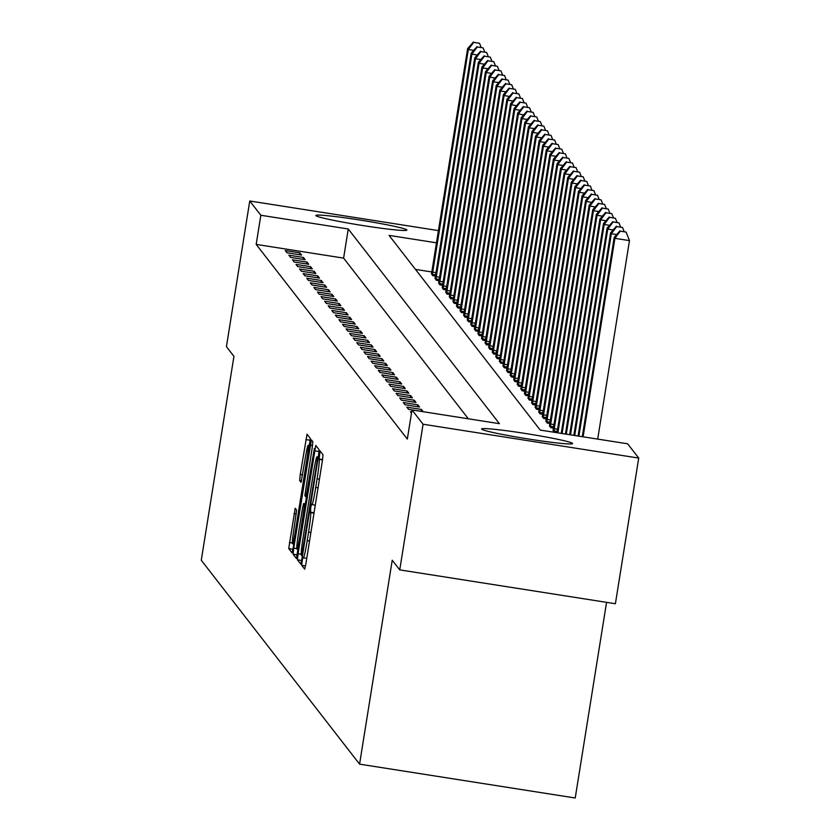 <?xml version="1.0" encoding="UTF-8"?>
<svg xmlns="http://www.w3.org/2000/svg" width="840" height="840" viewBox="0 0 840 840"><rect width="100%" height="100%" fill="white"/><g stroke="black" fill="none" stroke-linecap="round" stroke-linejoin="round"><path stroke-width="1.26" d="M302.148 561.047L301.707 565.309L304.7 569.163L305.886 563.787L322.371 460.845L323.012 454.766L320.008 450.912L319.127 459.428A18.564 1.071 -81.1 0 1 317.09 478.884L315.725 487.463A18.564 1.071 -81.1 0 1 311.945 504.641A18.564 1.071 -81.1 0 1 311.892 504.609L311.493 504.105L310.663 507.864L310.611 512.62A18.564 1.071 -81.1 0 1 308.574 532.077L307.199 540.655A18.564 1.071 -81.1 0 1 303.429 557.833A18.564 1.071 -81.1 0 1 303.366 557.802L302.978 557.288L302.148 561.047M406.833 229.929A46.095 2.489 -170.9 0 1 406.886 230.087A46.095 2.489 -170.9 0 1 362.292 225.456A46.095 2.489 -170.9 0 1 315.913 215.66A46.095 2.489 -170.9 0 1 315.861 215.502A46.095 2.489 -170.9 0 1 360.455 220.122A46.095 2.489 -170.9 0 1 406.833 229.929M572.575 443.405A46.095 2.489 -170.9 0 1 572.628 443.562A46.095 2.489 -170.9 0 1 528.034 438.942A46.095 2.489 -170.9 0 1 481.656 429.135A46.095 2.489 -170.9 0 1 481.604 428.978A46.095 2.489 -170.9 0 1 526.197 433.608A46.095 2.489 -170.9 0 1 572.575 443.405M295.187 508.274L288.729 548.594L292.058 552.867L293.233 547.501L310.359 438.48L307.031 434.196L300.258 474.453L299.628 480.532L301.056 482.37L305.014 459.701A15.519 0.892 -81.1 0 1 308.165 445.337A15.519 0.892 -81.1 0 1 306.516 461.632L295.659 529.41A15.519 0.892 -81.1 0 1 292.498 543.774A15.519 0.892 -81.1 0 1 294.157 527.478L296.604 510.101L295.187 508.274M436.506 242.834L389.067 235.389L540.215 430.08L627.648 443.804L638.726 458.084L615.395 603.74L399.745 569.888L392.238 560.217L359.572 764.148L201.275 560.249L233.94 356.318L226.433 346.647L249.764 200.991L438.469 230.612M399.745 569.888L423.077 424.231L411.999 409.952L499.422 423.675L348.264 228.984L260.841 215.261L249.764 200.991M468.353 418.803L343.602 258.122L256.179 244.398L407.327 439.089L411.999 409.952M256.179 244.398L260.841 215.261M298.095 553.76L297.455 559.839L300.783 564.113L301.969 558.747L318.455 455.805L319.095 449.726L315.756 445.442L298.095 553.76L301.203 554.243M296.405 558.485L293.087 554.211L293.727 548.131L311.399 439.824L312.827 441.661L312.197 447.741L304.868 495.569L305.834 496.797L307.01 491.421L314.36 448.466L296.405 558.485M411.673 411.947L410.424 411.747L411.485 413.123M423.129 411.642L421.418 409.437L406.844 407.148L408.566 409.353L423.129 411.642M419.559 407.032L417.837 404.828L403.274 402.538L404.985 404.754L419.559 407.032M415.979 402.433L414.267 400.218L399.693 397.94L401.415 400.144L415.979 402.433M412.409 397.824L410.687 395.619L396.123 393.33L397.834 395.546L412.409 397.824M408.828 393.225L407.117 391.01L392.543 388.721L394.264 390.936L408.828 393.225M405.258 388.616L403.536 386.411L388.973 384.122L390.684 386.327L405.258 388.616M401.678 384.017L399.966 381.801L385.392 379.512L387.114 381.728L401.678 384.017M398.108 379.407L396.385 377.202L381.822 374.913L383.534 377.118L398.108 379.407M394.527 374.808L392.816 372.593L378.242 370.304L379.964 372.519L394.527 374.808M390.957 370.199L389.235 367.994L374.671 365.705L376.383 367.909L390.957 370.199M387.377 365.589L385.665 363.384L371.091 361.095L372.813 363.31L387.377 365.589M383.806 360.99L382.084 358.774L367.521 356.496L369.233 358.701L383.806 360.99M380.226 356.381L378.514 354.175L363.941 351.887L365.663 354.102L380.226 356.381M376.656 351.781L374.945 349.566L360.37 347.277L362.082 349.493L376.656 351.781M373.076 347.172L371.364 344.967L356.79 342.678L358.512 344.883L373.076 347.172M369.506 342.573L367.794 340.358L353.22 338.069L354.931 340.284L369.506 342.573M365.935 337.964L364.214 335.758L349.639 333.469L351.362 335.675L365.935 337.964M362.355 333.365L360.644 331.149L346.07 328.86L347.781 331.076L362.355 333.365M358.785 328.755L357.063 326.55L342.489 324.261L344.211 326.466L358.785 328.755M355.205 324.156L353.493 321.941L338.919 319.651L340.631 321.867L355.205 324.156M351.635 319.546L349.913 317.331L335.339 315.053L337.06 317.257L351.635 319.546M348.054 314.937L346.343 312.732L331.769 310.443L333.48 312.659L348.054 314.937M344.484 310.338L342.762 308.123L328.199 305.844L329.91 308.049L344.484 310.338M340.904 305.729L339.192 303.524L324.618 301.235L326.33 303.44L340.904 305.729M337.334 301.13L335.612 298.914L321.048 296.625L322.76 298.841L337.334 301.13M333.753 296.52L332.042 294.315L317.468 292.026L319.19 294.231L333.753 296.52M330.183 291.921L328.461 289.706L313.897 287.417L315.609 289.632L330.183 291.921M326.603 287.312L324.891 285.106L310.317 282.818L312.039 285.022L326.603 287.312M323.032 282.713L321.31 280.497L306.747 278.208L308.459 280.423L323.032 282.713M319.452 278.103L317.741 275.887L303.167 273.609L304.889 275.814L319.452 278.103M315.882 273.494L314.16 271.288L299.596 269L301.308 271.215L315.882 273.494M312.302 268.894L310.59 266.679L296.016 264.401L297.738 266.606L312.302 268.894M308.731 264.285L307.01 262.08L292.446 259.791L294.157 261.996L308.731 264.285M305.151 259.686L303.44 257.471L288.866 255.181L290.588 257.397L305.151 259.686M301.581 255.077L299.859 252.872L285.296 250.583L287.007 252.788L301.581 255.077M431.834 271.971L415.475 269.399M557.046 432.663L554.264 432.233L553.109 430.101M553.466 428.054L550.694 427.623L549.538 425.502M549.896 423.455L547.113 423.014L545.958 420.893M546.315 418.845L543.543 418.415L542.388 416.294M542.745 414.246L539.962 413.805L538.808 411.684M539.165 409.637L536.393 409.206L535.238 407.085M535.595 405.038L532.812 404.596L531.657 402.476M532.014 400.428L529.242 399.998L528.087 397.877M528.444 395.829L525.662 395.388L524.506 393.267M524.864 391.219L522.091 390.789L520.937 388.657M521.293 386.62L518.511 386.18L517.356 384.058M517.713 382.011L514.941 381.57L513.786 379.449M514.143 377.401L511.371 376.971L510.206 374.85M510.562 372.803L507.791 372.362L506.636 370.241M506.993 368.193L504.221 367.762L503.055 365.642M503.412 363.594L500.64 363.153L499.485 361.032M499.842 358.985L497.07 358.554L495.905 356.433M496.272 354.385L493.49 353.945L492.334 351.824M492.692 349.776L489.919 349.346L488.765 347.214M489.122 345.177L486.339 344.736L485.184 342.615M485.541 340.568L482.769 340.127L481.614 338.006M481.971 335.958L479.189 335.528L478.034 333.406M478.391 331.359L475.619 330.918L474.464 328.797M474.82 326.75L472.038 326.319L470.883 324.198M471.24 322.151L468.468 321.709L467.313 319.589M467.67 317.541L464.888 317.111L463.733 314.99M464.09 312.942L461.318 312.501L460.163 310.38M460.519 308.332L457.737 307.902L456.582 305.77M456.939 303.733L454.167 303.293L453.012 301.171M453.369 299.124L450.587 298.694L449.431 296.562M449.788 294.514L447.017 294.084L445.862 291.963M446.219 289.916L443.436 289.475L442.281 287.354M442.638 285.306L439.866 284.875L438.711 282.755M439.068 280.707L436.286 280.266L435.131 278.145M435.488 276.098L432.716 275.667L431.56 273.546M359.572 764.148L575.222 798L606.564 602.353M638.726 458.084L423.077 424.231M343.602 258.122L348.264 228.984M421.418 409.437L421.113 411.327M417.837 404.828L417.532 406.718M414.267 400.218L413.963 402.119M410.687 395.619L410.382 397.509M407.117 391.01L406.812 392.91M403.536 386.411L403.231 388.3M399.966 381.801L399.661 383.702M396.385 377.202L396.092 379.092M392.816 372.593L392.511 374.483M389.235 367.994L388.941 369.883M385.665 363.384L385.361 365.274M382.084 358.774L381.791 360.675M378.514 354.175L378.21 356.066M374.945 349.566L374.64 351.467M371.364 344.967L371.06 346.857M367.794 340.358L367.49 342.258M364.214 335.758L363.909 337.649M360.644 331.149L360.339 333.039M357.063 326.55L356.758 328.44M353.493 321.941L353.189 323.831M349.913 317.331L349.608 319.231M346.343 312.732L346.038 314.622M342.762 308.123L342.457 310.023M339.192 303.524L338.887 305.413M335.612 298.914L335.307 300.815M332.042 294.315L331.737 296.205M328.461 289.706L328.156 291.596M324.891 285.106L324.587 286.996M321.31 280.497L321.006 282.387M317.741 275.887L317.436 277.788M314.16 271.288L313.856 273.179M310.59 266.679L310.286 268.579M307.01 262.08L306.716 263.97M303.44 257.471L303.135 259.371M299.859 252.872L299.565 254.762M301.739 555.702L317.058 461.591L317.09 456.803A18.564 1.071 -81.1 0 0 317.037 456.771A18.564 1.071 -81.1 0 0 313.257 473.949L303.366 535.721A18.564 1.071 -81.1 0 0 301.34 555.177L301.739 555.702M298.568 532.812A15.519 0.892 -81.1 0 0 296.909 549.108A15.519 0.892 -81.1 0 0 300.069 534.744L304.531 504.788L303.576 503.57L302.389 508.935L298.568 532.812M597.692 439.1L629.475 240.618L614.912 238.329L614.198 237.405L582.278 436.685M583.118 436.81L614.912 238.329L620.277 231.168L626.105 232.082L620.277 231.168M614.198 237.405L619.994 230.8M626.105 232.082L629.475 240.618M578.907 436.149L611.331 233.73L610.617 232.806L578.067 436.023M616.686 234.57L611.331 233.73L616.707 226.559L622.534 227.472L616.707 226.559M610.617 232.806L616.413 226.191M622.534 227.472L624.099 231.441M574.707 435.498L607.761 229.121L607.047 228.197L573.856 435.362M613.116 229.96L607.761 229.121L613.126 221.959L618.954 222.873L613.126 221.959M607.047 228.197L612.843 221.592M618.954 222.873L620.519 226.832M570.497 434.837L604.18 224.511L603.466 223.597L569.657 434.7M609.536 225.351L604.18 224.511L609.557 217.35L615.384 218.264L609.557 217.35M603.466 223.597L609.263 216.983M615.384 218.264L616.949 222.233M566.286 434.175L600.611 219.912L599.897 218.988L565.446 434.038M605.966 220.752L600.611 219.912L605.976 212.751L611.803 213.665L605.976 212.751M599.897 218.988L605.692 212.373M611.803 213.665L613.368 217.623M562.086 433.514L597.03 215.303L596.316 214.389L561.246 433.377M602.385 216.143L597.03 215.303L602.406 208.142L608.234 209.055L602.406 208.142M596.316 214.389L602.112 207.774M608.234 209.055L609.798 213.024M557.875 432.852L593.46 210.703L592.746 209.78L557.036 432.716M598.815 211.543L593.46 210.703L598.825 203.532L604.653 204.456L598.825 203.532M592.746 209.78L598.542 203.165M604.653 204.456L606.228 208.415M553.801 431.624L589.88 206.094L589.166 205.17L553.014 430.616M595.235 206.934L589.88 206.094L595.255 198.933L601.083 199.847L595.255 198.933M589.166 205.17L594.972 198.566M601.083 199.847L602.648 203.816M550.221 427.024L586.309 201.495L585.596 200.571L549.444 426.017M591.665 202.335L586.309 201.495L591.675 194.323L597.502 195.237L591.675 194.323M585.596 200.571L591.392 193.956M597.502 195.237L599.077 199.206M546.651 422.415L582.729 196.886L582.015 195.962L545.864 421.407M588.084 197.726L582.729 196.886L588.105 189.725L593.933 190.638L588.105 189.725M582.015 195.962L587.822 189.357M593.933 190.638L595.497 194.607M543.081 417.816L579.159 192.286L578.445 191.363L542.294 416.798M584.514 193.127L579.159 192.286L584.525 185.115L590.352 186.029L584.525 185.115M578.445 191.363L584.241 184.748M590.352 186.029L591.927 189.998M539.5 413.207L575.578 187.677L574.865 186.753L538.713 412.199M580.933 188.517L575.578 187.677L580.954 180.516L586.782 181.429L580.954 180.516M574.865 186.753L580.671 180.149M586.782 181.429L588.347 185.399M535.931 408.608L572.009 183.067L571.295 182.154L535.143 407.589M577.364 183.908L572.009 183.067L577.374 175.907L583.202 176.82L577.374 175.907M571.295 182.154L577.091 175.539M583.202 176.82L584.776 180.789M532.35 403.998L568.428 178.469L567.714 177.544L531.562 402.99M573.783 179.309L568.428 178.469L573.804 171.308L579.631 172.221L573.804 171.308M567.714 177.544L573.521 170.929M579.631 172.221L581.196 176.179M528.78 399.399L564.858 173.859L564.144 172.946L527.993 398.381M570.213 174.699L564.858 173.859L570.224 166.698L576.051 167.612L570.224 166.698M564.144 172.946L569.94 166.331M576.051 167.612L577.626 171.581M525.2 394.79L561.288 169.26L560.563 168.336L524.412 393.781M566.633 170.1L561.288 169.26L566.654 162.089L572.481 163.013L566.654 162.089M560.563 168.336L566.37 161.721M572.481 163.013L574.046 166.971M521.63 390.18L557.707 164.651L556.994 163.737L520.842 389.172M563.062 165.491L557.707 164.651L563.073 157.49L568.911 158.403L563.073 157.49M556.994 163.737L562.79 157.122M568.911 158.403L570.476 162.372M518.049 385.581L554.138 160.052L553.413 159.128L517.262 384.573M559.482 160.892L554.138 160.052L559.503 152.88L565.331 153.793L559.503 152.88M553.413 159.128L559.22 152.513M565.331 153.793L566.895 157.763M514.479 380.971L550.557 155.442L549.843 154.518L513.692 379.964M555.912 156.282L550.557 155.442L555.923 148.281L561.76 149.195L555.923 148.281M549.843 154.518L555.639 147.913M561.76 149.195L563.325 153.163M510.899 376.373L546.987 150.843L546.263 149.919L510.111 375.354M552.332 151.683L546.987 150.843L552.352 143.672L558.18 144.585L552.352 143.672M546.263 149.919L552.069 143.304M558.18 144.585L559.745 148.554M507.329 371.763L543.407 146.234L542.692 145.309L506.541 370.755M548.762 147.073L543.407 146.234L548.783 139.072L554.61 139.986L548.783 139.072M542.692 145.309L548.489 138.705M554.61 139.986L556.175 143.955M503.748 367.164L539.837 141.624L539.123 140.71L502.961 366.145M545.192 142.475L539.837 141.624L545.202 134.463L551.029 135.377L545.202 134.463M539.123 140.71L544.919 134.095M551.029 135.377L552.594 139.346M500.178 362.555L536.256 137.025L535.542 136.101L499.391 361.546M541.611 137.865L536.256 137.025L541.632 129.864L547.46 130.778L541.632 129.864M535.542 136.101L541.338 129.486M547.46 130.778L549.024 134.736M496.598 357.956L532.686 132.416L531.972 131.502L495.81 356.937M538.041 133.256L532.686 132.416L538.051 125.255L543.879 126.168L538.051 125.255M531.972 131.502L537.768 124.887M543.879 126.168L545.444 130.137M493.028 353.346L529.106 127.817L528.392 126.892L492.24 352.338M534.461 128.656L529.106 127.817L534.481 120.645L540.309 121.569L534.481 120.645M528.392 126.892L534.188 120.278M540.309 121.569L541.874 125.528M489.447 348.747L525.535 123.207L524.822 122.294L488.67 347.729M530.891 124.047L525.535 123.207L530.901 116.046L536.729 116.96L530.901 116.046M524.822 122.294L530.618 115.678M536.729 116.96L538.293 120.929M485.877 344.137L521.955 118.608L521.241 117.684L485.09 343.13M527.31 119.448L521.955 118.608L527.331 111.436L533.159 112.361L527.331 111.436M521.241 117.684L527.037 111.069M533.159 112.361L534.723 116.319M482.296 339.528L518.385 113.998L517.671 113.075L481.519 338.52M523.74 114.839L518.385 113.998L523.75 106.838L529.578 107.751L523.75 106.838M517.671 113.075L523.467 106.47M529.578 107.751L531.143 111.72M478.727 334.929L514.805 109.4L514.091 108.476L477.939 333.911M520.159 110.239L514.805 109.4L520.181 102.228L526.008 103.142L520.181 102.228M514.091 108.476L519.887 101.861M526.008 103.142L527.572 107.111M475.146 330.32L511.235 104.79L510.521 103.866L474.369 329.312M516.59 105.63L511.235 104.79L516.6 97.629L522.428 98.543L516.6 97.629M510.521 103.866L516.317 97.261M522.428 98.543L523.992 102.511M471.576 325.721L507.654 100.191L506.94 99.267L470.788 324.702M513.009 101.031L507.654 100.191L513.03 93.02L518.857 93.933L513.03 93.02M506.94 99.267L512.736 92.652M518.857 93.933L520.422 97.902M467.995 321.111L504.084 95.582L503.37 94.658L467.219 320.103M509.439 96.422L504.084 95.582L509.45 88.421L515.277 89.334L509.45 88.421M503.37 94.658L509.166 88.053M515.277 89.334L516.852 93.293M464.425 316.512L500.504 90.972L499.79 90.058L463.638 315.494M505.858 91.812L500.504 90.972L505.88 83.811L511.707 84.725L505.88 83.811M499.79 90.058L505.596 83.444M511.707 84.725L513.272 88.694M460.845 311.903L496.933 86.373L496.219 85.449L460.068 310.894M502.288 87.213L496.933 86.373L502.299 79.212L508.127 80.126L502.299 79.212M496.219 85.449L502.016 78.834M508.127 80.126L509.702 84.084M457.275 307.304L493.353 81.764L492.639 80.85L456.488 306.285M498.708 82.604L493.353 81.764L498.729 74.603L504.556 75.516L498.729 74.603M492.639 80.85L498.445 74.235M504.556 75.516L506.121 79.485M453.705 302.694L489.783 77.165L489.069 76.24L452.918 301.686M495.138 78.005L489.783 77.165L495.149 69.993L500.976 70.917L495.149 69.993M489.069 76.24L494.865 69.626M500.976 70.917L502.551 74.876M450.125 298.084L486.203 72.555L485.489 71.631L449.337 297.077M491.558 73.395L486.203 72.555L491.579 65.394L497.406 66.308L491.579 65.394M485.489 71.631L491.295 65.026M497.406 66.308L498.971 70.277M446.555 293.486L482.632 67.956L481.919 67.032L445.767 292.478M487.988 68.796L482.632 67.956L487.998 60.785L493.826 61.698L487.998 60.785M481.919 67.032L487.715 60.417M493.826 61.698L495.401 65.667M442.974 288.876L479.052 63.346L478.338 62.423L442.187 287.868M484.407 64.187L479.052 63.346L484.428 56.185L490.256 57.099L484.428 56.185M478.338 62.423L484.144 55.818M490.256 57.099L491.82 61.068M439.404 284.277L475.482 58.748L474.768 57.824L438.617 283.258M480.837 59.588L475.482 58.748L480.848 51.576L486.675 52.49L480.848 51.576M474.768 57.824L480.564 51.209M486.675 52.49L488.25 56.459M435.824 279.668L471.902 54.138L471.188 53.214L435.036 278.659M477.257 54.978L471.902 54.138L477.278 46.977L483.105 47.891L477.278 46.977M471.188 53.214L476.994 46.61M483.105 47.891L484.669 51.849M432.254 275.069L468.332 49.529L467.618 48.615L431.466 274.05M473.687 50.368L468.332 49.529L473.697 42.368L479.535 43.281L473.697 42.368M467.618 48.615L473.413 42M479.535 43.281L481.1 47.25M305.519 565.908L301.707 565.309M322.57 459.532L318.738 458.934M314.066 512.726L310.223 512.117M303.429 557.833L306.757 558.359L303.481 557.812M309.53 541.023L307.199 540.655M310.905 532.444L308.574 532.077M313.992 513.145L310.611 512.62M311.945 504.641L315.273 505.166L312.007 504.63M318.045 487.83L315.725 487.463M319.421 479.252L317.09 478.884M322.507 459.963L319.127 459.428M319.032 451.511L314.58 450.818M301.665 560.5L297.455 559.839M302.431 555.807L301.77 555.702L302.431 555.817M318.192 457.443L317.499 457.328M318.266 456.992L317.09 456.803M297.308 554.873L293.087 554.211M296.772 548.615L293.727 548.131M312.522 445.557L310.212 445.19M305.834 496.797L306.6 496.913L305.844 496.786M305.319 504.913L304.531 504.788M305.487 503.874L303.587 503.58M301.539 480.837L299.628 480.532M302.589 474.82L300.258 474.453M310.306 440.265L305.855 439.572M292.94 549.255L288.729 548.594M292.352 542.976L289.359 542.514M296.289 513.996L293.99 513.629M557.246 431.393L553.907 430.868M557.602 429.198L554.232 428.673M553.675 426.794L550.326 426.269M554.022 424.589L550.662 424.064M550.095 422.184L546.756 421.659M550.452 419.99L547.082 419.465M546.525 417.585L543.175 417.06M546.872 415.38L543.512 414.855M542.945 412.976L539.606 412.451M543.301 410.781L539.931 410.245M539.375 408.377L536.025 407.852M539.721 406.171L536.361 405.647M535.794 403.767L532.455 403.242M536.151 401.572L532.781 401.037M532.224 399.157L528.875 398.632M532.571 396.963L529.211 396.438M528.644 394.558L525.305 394.034M529 392.364L525.63 391.829M525.073 389.949L521.735 389.424M525.42 387.755L522.06 387.23M521.493 385.35L518.154 384.825M521.85 383.145L518.48 382.62M517.923 380.741L514.584 380.216M518.269 378.546L514.909 378.021M514.343 376.142L511.004 375.617M514.7 373.937L511.329 373.411M510.773 371.532L507.433 371.007M511.119 369.338L507.759 368.802M507.192 366.933L503.853 366.408M507.549 364.728L504.179 364.203M503.622 362.324L500.283 361.798M503.969 360.129L500.608 359.594M500.042 357.714L496.703 357.2M500.399 355.519L497.028 354.995M496.471 353.115L493.132 352.59M496.818 350.921L493.458 350.385M492.891 348.506L489.552 347.981M493.248 346.311L489.878 345.786M489.321 343.906L485.982 343.381M489.668 341.702L486.308 341.177M485.741 339.297L482.402 338.772M486.098 337.103L482.727 336.578M482.171 334.698L478.832 334.173M482.517 332.493L479.157 331.968M478.59 330.089L475.251 329.564M478.947 327.894L475.577 327.369M475.02 325.49L471.681 324.965M475.377 323.284L472.007 322.76M471.45 320.88L468.101 320.355M471.796 318.685L468.437 318.15M467.87 316.281L464.531 315.756M468.227 314.076L464.856 313.551M464.3 311.671L460.95 311.147M464.646 309.477L461.286 308.942M460.719 307.062L457.38 306.537M461.076 304.868L457.706 304.343M457.149 302.463L453.8 301.938M457.495 300.269L454.136 299.733M453.569 297.854L450.23 297.329M453.925 295.659L450.555 295.134M449.999 293.255L446.649 292.73M450.345 291.05L446.985 290.524M446.418 288.645L443.079 288.12M446.775 286.451L443.405 285.925M442.848 284.046L439.499 283.521M443.195 281.841L439.834 281.316M439.268 279.437L435.929 278.911M439.625 277.242L436.254 276.707M435.697 274.838L432.358 274.312M436.044 272.632L432.684 272.108M318.266 456.96L317.037 456.771M298.211 549.308L296.909 549.108M305.487 503.864L303.576 503.57M293.8 543.974L292.498 543.774M309.561 445.557L308.165 445.337"/></g></svg>
